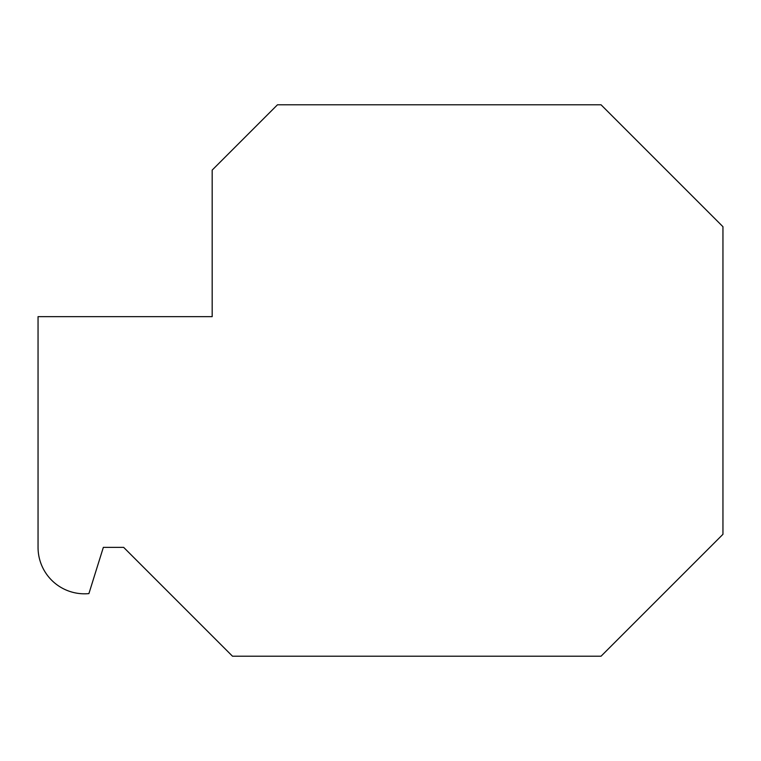 <?xml version="1.0" encoding="UTF-8"?>
<svg xmlns="http://www.w3.org/2000/svg" width="761" height="761" viewBox="0 0 761 761"><rect width="100%" height="100%" fill="white"/><g stroke="black" fill="none" stroke-linecap="round" stroke-linejoin="round"><path stroke-width="0.57" stroke-dasharray="3.81 2.85" d="M38.05 547.368A46.431 46.431 0 0 0 88.904 593.599L103.344 547.368L123.663 547.368L232.495 656.201L601.057 656.201L722.95 534.308L722.95 226.692L601.057 104.799L277.47 104.799L212.176 170.093L212.176 316.652L38.05 316.652L38.05 547.368"/><path stroke-width="1.14" d="M38.05 547.368A46.431 46.431 0 0 0 88.904 593.599L103.344 547.368L123.663 547.368L232.495 656.201L601.057 656.201L722.95 534.308L722.95 226.692L601.057 104.799L277.47 104.799L212.176 170.093L212.176 316.652L38.05 316.652L38.05 547.368"/></g></svg>

